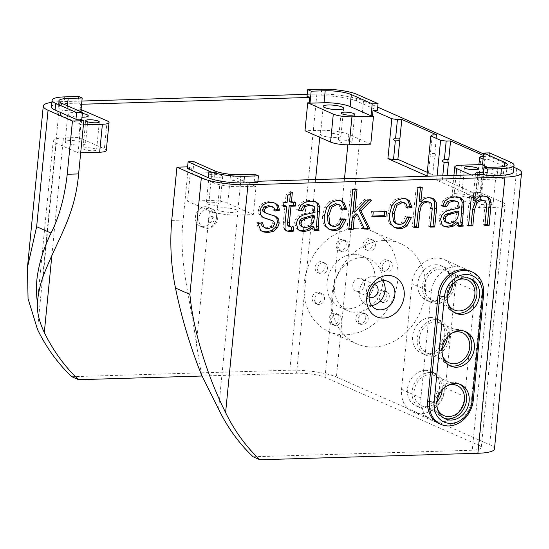 <?xml version="1.0" encoding="UTF-8"?>
<svg xmlns="http://www.w3.org/2000/svg" width="549" height="549" viewBox="0 0 549 549"><rect width="100%" height="100%" fill="white"/><g stroke="black" fill="none" stroke-linecap="round" stroke-linejoin="round"><path stroke-width="0.41" stroke-dasharray="2.75 2.06" d="M436.627 134.814L434.801 153.446A1.366 0.707 88.3 0 1 435.378 154.921A1.366 0.707 88.3 0 1 434.712 156.142A1.366 0.707 88.3 0 1 434.54 156.108L432.715 174.74L427.273 172.331M434.801 153.446L430.423 153.576L430.052 156.28L434.54 156.108M483.422 155.477L485.391 156.348L483.566 174.98A1.366 0.707 88.3 0 1 484.143 176.455A1.366 0.707 88.3 0 1 483.477 177.677A1.366 0.707 88.3 0 1 483.305 177.643L481.473 196.274L446.646 180.889L442.268 181.019L442.782 175.762M483.566 174.98L479.188 175.11L478.817 177.814L483.305 177.643M399.631 138.073A1.366 0.707 88.3 0 1 399.802 138.025A1.366 0.707 88.3 0 1 399.974 138.06M446.646 180.889L447.161 175.632M432.248 134.944L430.423 153.576M481.013 156.479L479.188 175.11M485.391 156.348L483.333 156.41M478.927 177.773L477.095 196.405L475.681 197.434L478.9 164.659M483.072 159.038L484.472 159.656L488.85 159.526L509.746 168.756A25.961 5.332 -174.4 0 1 513.39 171.954M257.9 181.266L255.168 181.348L257.783 182.501M187.429 168.502L191.807 168.371L187.593 166.855M307.241 94.332L316.883 94.044A34.162 7.02 -174.4 0 1 363.507 100.865L377.705 107.137M483.58 153.898L513.85 167.267M81.897 101.037L59.862 101.695L37.524 329.503M51.88 102.313A34.162 7.02 -174.4 0 1 59.862 101.695M51.434 106.849A25.961 5.332 -174.4 0 1 64.041 103.541L78.061 103.123L80.669 104.276L80.147 109.601L81.019 109.985M81.581 104.248L80.669 104.276M307.042 96.301L321.062 95.89A25.961 5.332 -174.4 0 1 356.5 101.071L377.396 110.301M475.681 197.434L436.675 180.202L437.093 175.934M370.767 144.154L348.835 134.464A20.841 4.282 5.6 0 0 320.41 130.312L304.99 130.772M484.156 174.527L483.635 179.852L482.235 179.894L479.49 207.845L496.07 207.35A20.883 4.289 5.6 0 0 505.073 204.729A20.883 4.289 5.6 0 0 502.781 202.457L478.961 445.349L325.015 377.355A20.841 4.282 5.6 0 0 296.597 373.203L202.101 376.017M502.781 202.457L480.203 192.486L482.942 164.535L483.95 164.981L484.472 159.656M442.268 181.019L436.675 180.202M430.162 156.239L428.337 174.87L426.923 175.9M432.715 174.74L428.337 174.87M481.473 196.274L477.095 196.405M212.95 216.45A10.246 8.51 -66.2 0 1 200.049 226.085A10.246 8.51 -66.2 0 1 196.405 213.273A10.246 8.51 -66.2 0 1 208.332 207.337A10.246 8.51 -66.2 0 1 212.95 216.45M470.308 271.131A25.618 21.274 -66.2 0 1 481.864 293.914L471.509 399.555A25.618 21.274 -66.2 0 1 439.248 423.643M425.276 370.369A18.79 15.598 113.8 0 0 408.037 385.707A18.79 15.598 113.8 0 0 415.888 405.855A18.79 15.598 113.8 0 0 437.752 394.971A18.79 15.598 113.8 0 0 431.068 371.481A18.79 15.598 113.8 0 0 425.276 370.369M429.977 372.448A18.79 15.598 -66.2 0 1 435.769 373.56A18.79 15.598 -66.2 0 1 442.453 397.051A18.79 15.598 -66.2 0 1 420.589 407.934A18.79 15.598 -66.2 0 1 412.738 387.779A18.79 15.598 -66.2 0 1 429.977 372.448M437.086 401.642A16.395 13.615 -66.2 0 1 421.557 405.745A16.395 13.615 -66.2 0 1 414.701 388.157A16.395 13.615 -66.2 0 1 429.743 374.775A16.395 13.615 -66.2 0 1 434.808 375.749A16.395 13.615 -66.2 0 1 442.233 389.989M430.45 317.548A18.79 15.598 113.8 0 0 413.219 332.886A18.79 15.598 113.8 0 0 421.069 353.034A18.79 15.598 113.8 0 0 442.926 342.151A18.79 15.598 113.8 0 0 436.249 318.66A18.79 15.598 113.8 0 0 430.45 317.548M435.151 319.628A18.79 15.598 -66.2 0 1 440.95 320.74A18.79 15.598 -66.2 0 1 447.634 344.23A18.79 15.598 -66.2 0 1 425.77 355.114A18.79 15.598 -66.2 0 1 417.919 334.959A18.79 15.598 -66.2 0 1 435.151 319.628M442.268 348.821A16.395 13.615 -66.2 0 1 426.738 352.925A16.395 13.615 -66.2 0 1 419.882 335.336A16.395 13.615 -66.2 0 1 434.925 321.954A16.395 13.615 -66.2 0 1 439.982 322.929A16.395 13.615 -66.2 0 1 447.408 337.168M435.631 264.728A18.79 15.598 113.8 0 0 418.393 280.065A18.79 15.598 113.8 0 0 426.244 300.214A18.79 15.598 113.8 0 0 448.108 289.33A18.79 15.598 113.8 0 0 441.43 265.84A18.79 15.598 113.8 0 0 435.631 264.728M440.332 266.807A18.79 15.598 -66.2 0 1 446.131 267.919A18.79 15.598 -66.2 0 1 452.808 291.409A18.79 15.598 -66.2 0 1 430.951 302.293A18.79 15.598 -66.2 0 1 423.101 282.138A18.79 15.598 -66.2 0 1 440.332 266.807M447.442 296A16.395 13.615 -66.2 0 1 431.912 300.104A16.395 13.615 -66.2 0 1 425.063 282.515A16.395 13.615 -66.2 0 1 440.106 269.134A16.395 13.615 -66.2 0 1 445.164 270.108A16.395 13.615 -66.2 0 1 452.589 284.348M437.402 408.58A16.395 13.615 -66.2 0 1 447.572 385.556M442.583 355.759A16.395 13.615 -66.2 0 1 452.753 332.735M447.764 302.938A16.395 13.615 -66.2 0 1 457.928 279.915M444.216 418.283A18.79 15.598 -66.2 0 1 442.878 417.782A18.79 15.598 -66.2 0 1 435.028 397.627A18.79 15.598 -66.2 0 1 452.266 382.289A18.79 15.598 -66.2 0 1 458.065 383.408A18.79 15.598 -66.2 0 1 459.335 384.053M449.398 365.462A18.79 15.598 -66.2 0 1 448.059 364.961A18.79 15.598 -66.2 0 1 440.209 344.806A18.79 15.598 -66.2 0 1 457.447 329.469A18.79 15.598 -66.2 0 1 463.239 330.587A18.79 15.598 -66.2 0 1 464.516 331.232M454.579 312.642A18.79 15.598 -66.2 0 1 453.241 312.141A18.79 15.598 -66.2 0 1 445.39 291.986A18.79 15.598 -66.2 0 1 462.622 276.648A18.79 15.598 -66.2 0 1 468.421 277.767A18.79 15.598 -66.2 0 1 469.697 278.412M431.26 292.219L420.905 397.86A25.618 21.274 113.8 0 0 432.461 420.644A25.618 21.274 113.8 0 0 464.715 396.556L475.077 290.915A25.618 21.274 113.8 0 0 463.521 268.132A25.618 21.274 113.8 0 0 431.26 292.219L411.928 283.682A25.618 21.274 -66.2 0 1 444.189 259.595A25.618 21.274 -66.2 0 1 455.745 282.378L445.383 388.019A25.618 21.274 -66.2 0 1 413.129 412.107A25.618 21.274 -66.2 0 1 401.573 389.323L411.928 283.682M291.382 227.06L289.646 226.291L291.546 226.044L291.594 227.046M288.204 225.982L289.646 226.291M295.698 202.272L293.955 201.504L293.873 202.327M289.625 201.634L293.955 201.504M292.363 192.301L290.62 191.532L290.414 193.605M287.793 195.369L286.05 194.6L290.62 191.532M287.093 202.533L285.35 201.764L286.05 194.6M283.936 202.622L282.193 201.854L285.35 201.764M283.558 206.438L281.822 205.669L282.193 201.854M283.641 205.614L281.822 205.669M285.082 222.983L283.346 222.215L284.972 205.573M285.041 228.755L283.305 227.986L283.346 222.215M286.64 230.923L284.904 230.155L283.305 227.986M286.413 230.745L284.904 230.155M293.29 226.812L291.546 226.044M339.22 224.685L337.477 223.917L340.167 218.406L344.333 218.907L344.182 219.449M334.815 226.586L333.071 225.811L337.477 223.917M330.477 225.33L333.071 225.811M340.757 205.765L337.546 203.988M342.439 210.089L340.696 209.32L339.014 204.997M342.267 209.004L340.696 209.32M337.457 200.378L335.714 199.61L340.689 200.714M331.225 202.32L329.482 201.545L335.714 199.61M326.559 207.714L324.816 206.939L329.482 201.545M324.39 215.949L322.654 215.181L324.816 206.939M326.47 226.984L324.727 226.209C322.805 223.031 322.112 219.353 322.654 215.181M329.174 229.4L324.727 226.209M346.076 219.675L344.333 218.907M341.91 219.175L340.167 218.406M484.952 201.106L482.358 199.891M486.503 203.425L484.76 202.656L483.216 200.337M484.842 225.481L483.099 224.713L484.822 207.117L484.76 202.656M484.925 224.658L483.099 224.713M487.491 196.851L486.387 196.432M483.367 196.034L481.624 195.266L485.755 196.082M473.08 200.275C475.365 197.07 478.213 195.396 481.624 195.266M475.221 196.933L473.478 196.158L473.403 196.981M471.351 197.043L469.608 196.274L473.478 196.158M468.51 225.968L466.774 225.2L469.608 196.274M468.592 225.145L466.774 225.2M404.489 222.743L402.746 221.974L405.436 216.464L409.602 216.965L409.444 217.507M400.084 224.637L398.341 223.868L402.746 221.974M395.747 223.388L398.341 223.868M406.02 203.823L402.815 202.046M407.708 208.146L405.965 207.378L404.284 203.055M407.536 207.062L405.965 207.378M402.726 198.436L400.983 197.667L405.958 198.772M396.495 200.371L394.752 199.603L400.983 197.667M391.828 205.765L390.085 204.997L394.752 199.603M389.66 214.007L387.917 213.238L390.085 204.997M391.739 225.035L389.996 224.267C388.074 221.089 387.381 217.411 387.917 213.238M394.443 227.458L389.996 224.267M411.345 217.733L409.602 216.965M407.173 217.232L405.436 216.464M457.564 218.502L455.821 217.733L457.173 211.015M454.387 221.974L452.644 221.206L455.821 217.733M449.844 223.347L448.101 222.578L452.644 221.206M445.761 222.249L448.101 222.578M458.49 225.447L456.967 225.495L456.459 221.947M458.71 226.263L456.967 225.495M460.117 197.599L459.568 197.434M454.915 196.885L453.172 196.117L458.374 196.83M449.055 198.079L447.311 197.304L453.172 196.117M444.964 201.106L443.228 200.337L447.311 197.304M442.59 206.129L440.847 205.36L443.228 200.337M442.755 205.607L440.847 205.36M458.635 202.478L455.183 200.611M459.438 206.657L457.701 205.889L456.892 201.703M459.293 207.941L457.55 207.172L457.701 205.889M447.552 210.706L445.815 209.938L457.55 207.172M444.299 212.408L442.556 211.639L445.815 209.938M441.801 215.29L440.058 214.522L442.556 211.639M440.572 219.195L438.829 218.427L440.058 214.522M442.233 225.083L440.49 224.315L438.829 218.427M443.722 226.188L440.49 224.315M431.349 203.466L428.028 201.483M432.228 208.771L430.485 208.002L429.606 202.698M430.43 227.101L428.687 226.332L430.485 208.002M430.505 226.277L428.687 226.332M428.858 197.661L427.115 196.892L431.891 198.011M419.12 201.092C421.406 198.45 424.068 197.043 427.115 196.892M422.27 187.538L420.527 186.77L420.445 187.593M417.967 187.662L416.224 186.893L420.527 186.77M414.049 227.588L412.306 226.819L416.224 186.893M414.131 226.764L412.306 226.819M386.469 211.55L384.725 210.782L384.65 211.605M373.251 211.941L371.508 211.173L384.725 210.782M372.764 216.869L371.021 216.1L371.508 211.173M372.846 216.045L371.021 216.1M364.536 229.063L362.793 228.295L355.855 213.76M364.152 228.254L362.793 228.295M371.7 200.014L369.957 199.246L369.134 200.09M366.128 200.179L364.385 199.411L369.957 199.246M353.048 211.475L364.385 199.411M357.022 189.48L355.285 188.712L355.203 189.535M352.719 189.604L350.976 188.835L355.285 188.712M348.807 229.537L347.064 228.761L350.976 188.835M348.889 228.713L347.064 228.761M313.349 222.798L311.612 222.029L312.957 215.304M310.171 226.27L308.435 225.502L311.612 222.029M305.628 227.643L303.885 226.874L308.435 225.502M301.545 226.545L303.885 226.874M314.275 229.743L312.758 229.784L312.244 226.243M314.495 230.553L312.758 229.784M315.901 201.888L315.359 201.723M310.707 201.174L308.963 200.406L314.158 201.119M304.839 202.368L303.103 201.6L308.963 200.406M300.756 205.395L299.013 204.626L303.103 201.6M298.382 210.425L296.638 209.656L299.013 204.626M298.546 209.896L296.638 209.656M314.419 206.767L310.974 204.901M315.229 210.953L313.486 210.185L312.683 205.999M315.078 212.237L313.335 211.468L313.486 210.185M303.343 215.002L301.6 214.234L313.335 211.468M300.09 216.697L298.347 215.929L301.6 214.234M297.585 219.586L295.849 218.818L298.347 215.929M296.357 223.491L294.614 222.722L295.849 218.818M298.025 229.379L296.282 228.604L294.614 222.722M299.507 230.484L296.282 228.604M260.741 230.47L258.998 229.702L256.369 222.86L260.7 221.968L260.802 223.072M262.264 231.445L258.998 229.702M275.982 216.478L274.63 215.935M264.419 212.49L274.246 215.709M273.903 207.543L270.863 205.985M275.227 210.981L273.484 210.205L272.167 206.774M275.104 209.91L273.484 210.205M275.378 203.205L274.713 202.986M270.225 202.382L268.488 201.613L273.635 202.437M266.45 203.075L264.714 202.307L268.488 201.613M263.575 204.592L261.832 203.823L264.714 202.307M261.194 207.392L259.451 206.623L261.832 203.823M260.061 210.994L258.318 210.226L259.451 206.623M260.624 214.844L258.888 214.076L258.318 210.226M263.129 217.514L261.386 216.745L258.888 214.076M262.998 217.431L261.386 216.745M273.697 221.206L270.767 219.861M274.706 223.786L272.97 223.011L271.954 220.437M272.956 227.053L271.213 226.284L272.97 223.011M268.427 228.562L266.684 227.794L271.213 226.284M263.856 227.382L266.684 227.794M262.443 222.736L260.7 221.968M258.105 223.628L256.369 222.86M371.625 305.519A15.029 12.483 -66.2 0 1 366.162 304.688A15.029 12.483 -66.2 0 1 359.883 288.561A15.029 12.483 -66.2 0 1 373.677 276.298A15.029 12.483 -66.2 0 1 378.309 277.183A15.029 12.483 -66.2 0 1 382.605 280.663M374.569 284.519A6.835 5.675 113.8 0 0 372.888 284.279A6.835 5.675 113.8 0 0 366.698 289.591A6.835 5.675 113.8 0 0 369.065 296.982M359.307 278.281A6.835 5.675 113.8 0 0 353.041 283.86A6.835 5.675 113.8 0 0 355.896 291.183A6.835 5.675 113.8 0 0 363.843 287.23A6.835 5.675 113.8 0 0 361.414 278.686A6.835 5.675 113.8 0 0 359.307 278.281M320.108 293.214A5.806 4.824 113.8 0 0 314.776 297.956A5.806 4.824 113.8 0 0 317.205 304.187A5.806 4.824 113.8 0 0 323.965 300.818A5.806 4.824 113.8 0 0 321.899 293.557A5.806 4.824 113.8 0 0 320.108 293.214M317.665 292.137A5.806 4.824 113.8 0 0 312.34 296.879A5.806 4.824 113.8 0 0 314.769 303.11A5.806 4.824 113.8 0 0 321.522 299.74A5.806 4.824 113.8 0 0 319.456 292.48A5.806 4.824 113.8 0 0 317.665 292.137M387.862 260.727A5.806 4.824 113.8 0 0 382.536 265.469A5.806 4.824 113.8 0 0 384.966 271.7A5.806 4.824 113.8 0 0 391.718 268.331A5.806 4.824 113.8 0 0 389.653 261.07A5.806 4.824 113.8 0 0 387.862 260.727M385.425 259.65A5.806 4.824 113.8 0 0 380.1 264.392A5.806 4.824 113.8 0 0 382.523 270.623A5.806 4.824 113.8 0 0 389.282 267.253A5.806 4.824 113.8 0 0 387.217 259.993A5.806 4.824 113.8 0 0 385.425 259.65M371.014 239.687A5.806 4.824 113.8 0 0 365.689 244.422A5.806 4.824 113.8 0 0 368.111 250.653A5.806 4.824 113.8 0 0 374.871 247.29A5.806 4.824 113.8 0 0 372.805 240.03A5.806 4.824 113.8 0 0 371.014 239.687M368.578 238.609A5.806 4.824 113.8 0 0 363.246 243.344A5.806 4.824 113.8 0 0 365.675 249.575A5.806 4.824 113.8 0 0 372.435 246.213A5.806 4.824 113.8 0 0 370.369 238.952A5.806 4.824 113.8 0 0 368.578 238.609M336.956 314.261A5.806 4.824 113.8 0 0 331.63 318.996A5.806 4.824 113.8 0 0 334.053 325.228A5.806 4.824 113.8 0 0 340.812 321.865A5.806 4.824 113.8 0 0 338.747 314.604A5.806 4.824 113.8 0 0 336.956 314.261M334.519 313.184A5.806 4.824 113.8 0 0 329.187 317.919A5.806 4.824 113.8 0 0 331.617 324.15A5.806 4.824 113.8 0 0 338.376 320.788A5.806 4.824 113.8 0 0 336.311 313.527A5.806 4.824 113.8 0 0 334.519 313.184M323.1 262.655A5.806 4.824 113.8 0 0 317.775 267.397A5.806 4.824 113.8 0 0 320.197 273.628A5.806 4.824 113.8 0 0 326.957 270.259A5.806 4.824 113.8 0 0 324.891 262.998A5.806 4.824 113.8 0 0 323.1 262.655M320.664 261.578A5.806 4.824 113.8 0 0 315.339 266.32A5.806 4.824 113.8 0 0 317.761 272.551A5.806 4.824 113.8 0 0 324.521 269.182A5.806 4.824 113.8 0 0 322.455 261.921A5.806 4.824 113.8 0 0 320.664 261.578M384.87 291.286A5.806 4.824 113.8 0 0 379.537 296.028A5.806 4.824 113.8 0 0 381.967 302.259A5.806 4.824 113.8 0 0 388.726 298.889A5.806 4.824 113.8 0 0 386.661 291.629A5.806 4.824 113.8 0 0 384.87 291.286M382.427 290.208A5.806 4.824 113.8 0 0 377.101 294.95A5.806 4.824 113.8 0 0 379.531 301.181A5.806 4.824 113.8 0 0 386.283 297.812A5.806 4.824 113.8 0 0 384.218 290.551A5.806 4.824 113.8 0 0 382.427 290.208M344.189 240.483A5.806 4.824 113.8 0 0 338.863 245.225A5.806 4.824 113.8 0 0 341.286 251.449A5.806 4.824 113.8 0 0 348.045 248.086A5.806 4.824 113.8 0 0 345.98 240.826A5.806 4.824 113.8 0 0 344.189 240.483M341.752 239.405A5.806 4.824 113.8 0 0 336.42 244.147A5.806 4.824 113.8 0 0 338.85 250.378A5.806 4.824 113.8 0 0 345.609 247.009A5.806 4.824 113.8 0 0 343.544 239.748A5.806 4.824 113.8 0 0 341.752 239.405M363.781 313.458A5.806 4.824 113.8 0 0 358.456 318.2A5.806 4.824 113.8 0 0 360.878 324.432A5.806 4.824 113.8 0 0 367.638 321.062A5.806 4.824 113.8 0 0 365.572 313.802A5.806 4.824 113.8 0 0 363.781 313.458M361.345 312.381A5.806 4.824 113.8 0 0 356.013 317.123A5.806 4.824 113.8 0 0 358.442 323.354A5.806 4.824 113.8 0 0 365.202 319.992A5.806 4.824 113.8 0 0 363.136 312.731A5.806 4.824 113.8 0 0 361.345 312.381M361.331 257.653A28.013 23.257 113.8 0 0 335.631 280.518A28.013 23.257 113.8 0 0 347.339 310.562A28.013 23.257 113.8 0 0 379.929 294.333A28.013 23.257 113.8 0 0 369.971 259.313A28.013 23.257 113.8 0 0 361.331 257.653M353.666 254.269A28.013 23.257 113.8 0 0 327.973 277.128A28.013 23.257 113.8 0 0 339.673 307.172A28.013 23.257 113.8 0 0 372.27 290.949A28.013 23.257 113.8 0 0 362.313 255.93A28.013 23.257 113.8 0 0 353.666 254.269M356.212 228.315A54.66 45.382 -66.2 0 1 373.073 231.554A54.66 45.382 -66.2 0 1 392.508 299.884A54.66 45.382 -66.2 0 1 328.906 331.548A54.66 45.382 -66.2 0 1 306.067 272.928A54.66 45.382 -66.2 0 1 356.212 228.315M383.909 240.551A54.66 45.382 113.8 0 0 333.765 285.157A54.66 45.382 113.8 0 0 356.61 343.784A54.66 45.382 113.8 0 0 420.205 312.12A54.66 45.382 113.8 0 0 400.77 243.783A54.66 45.382 113.8 0 0 383.909 240.551M201.613 375.125L196.384 344.093C190.132 296.728 178.446 261.509 183.105 220.074L188.328 166.834M81.547 109.56L78.809 137.504L63.389 137.964A20.841 4.282 5.6 0 0 53.267 140.626A20.841 4.282 5.6 0 0 56.19 143.186L78.102 152.862L80.84 124.918L79.831 124.472L80.353 119.147M71.795 376.696L289.81 370.204A34.162 7.02 -174.4 0 1 336.427 377.026L489.681 444.717A34.162 7.02 -174.4 0 1 494.471 448.917M253.082 456.768L472.257 450.242A20.883 4.289 5.6 0 0 481.26 447.62A20.883 4.289 5.6 0 0 478.961 445.349M191.807 168.371L191.285 173.697L190.277 173.251L187.532 201.202L209.444 210.878A20.841 4.282 5.6 0 0 237.607 215.043L218.584 409.094M81.753 119.764L81.293 124.424L79.831 124.472M78.713 96.466L78.061 103.123M77.148 110.102L66.999 110.404A19.133 3.932 5.6 0 0 57.714 112.84A19.133 3.932 5.6 0 0 60.397 115.194L81.293 124.424M80.147 109.601L81.06 109.574M80.84 124.918L83.427 124.836M82.377 113.389A10.246 2.107 5.6 0 0 72.832 112.593A10.246 2.107 5.6 0 0 67.856 113.897A10.246 2.107 5.6 0 0 82 117.218M254.949 174.308L253.775 186.283L254.647 186.674L255.168 181.348M193.927 161.674L192.747 173.656L213.65 182.886A19.133 3.932 5.6 0 0 239.755 186.701L253.775 186.283M191.285 173.697L192.747 173.656M237.607 215.043L253.309 214.577L256.047 186.626L254.647 186.674M256.047 186.626L230.484 175.337L227.746 203.288L253.309 214.577M190.277 173.251L211.832 172.606A13.663 2.807 -174.4 0 1 230.484 175.337M225.111 179.846A10.246 2.107 5.6 0 0 220.135 181.156A10.246 2.107 5.6 0 0 230.127 184.251A10.246 2.107 5.6 0 0 240.531 183.153A10.246 2.107 5.6 0 0 235.459 180.806A10.246 2.107 5.6 0 0 225.111 179.846M212.394 174.232A6.835 1.407 5.6 0 0 209.08 175.104A6.835 1.407 5.6 0 0 215.743 177.169A6.835 1.407 5.6 0 0 222.681 176.442A6.835 1.407 5.6 0 0 219.298 174.877A6.835 1.407 5.6 0 0 212.394 174.232M489.502 152.876L488.85 159.526M482.489 165.029L483.95 164.981M483.244 174.555L482.763 179.468L496.783 179.049A19.133 3.932 5.6 0 0 506.068 176.613A19.133 3.932 5.6 0 0 503.385 174.259L487.807 167.376M483.635 179.852L482.763 179.468M496.07 207.35L472.257 450.242M482.942 164.535L482.537 164.549M482.235 179.894L470.973 174.925M476.82 174.747A10.246 2.107 5.6 0 0 488.198 176.84A10.246 2.107 5.6 0 0 495.925 175.55A10.246 2.107 5.6 0 0 483.47 172.276M86.289 147.695A6.835 1.407 5.6 0 0 82.974 148.566A6.835 1.407 5.6 0 0 89.638 150.632A6.835 1.407 5.6 0 0 96.569 149.898A6.835 1.407 5.6 0 0 93.193 148.333A6.835 1.407 5.6 0 0 86.289 147.695M70.094 140.544A10.246 2.107 5.6 0 0 65.118 141.848A10.246 2.107 5.6 0 0 75.11 144.943A10.246 2.107 5.6 0 0 85.514 143.852A10.246 2.107 5.6 0 0 80.442 141.505A10.246 2.107 5.6 0 0 70.094 140.544M80.689 152.787L78.102 152.862M78.809 137.504L104.379 148.8A13.663 2.807 -174.4 0 1 106.293 150.481M341.677 140.091A6.835 1.407 5.6 0 0 338.362 140.963A6.835 1.407 5.6 0 0 345.026 143.028A6.835 1.407 5.6 0 0 351.964 142.294A6.835 1.407 5.6 0 0 348.581 140.729A6.835 1.407 5.6 0 0 341.677 140.091M325.482 132.94A10.246 2.107 5.6 0 0 320.506 134.244A10.246 2.107 5.6 0 0 330.505 137.339A10.246 2.107 5.6 0 0 340.908 136.248A10.246 2.107 5.6 0 0 335.837 133.901A10.246 2.107 5.6 0 0 325.482 132.94M477.76 200.193A10.246 2.107 5.6 0 0 472.785 201.504A10.246 2.107 5.6 0 0 482.777 204.599A10.246 2.107 5.6 0 0 493.18 203.501A10.246 2.107 5.6 0 0 488.109 201.154A10.246 2.107 5.6 0 0 477.76 200.193M465.044 194.579A6.835 1.407 5.6 0 0 461.73 195.451A6.835 1.407 5.6 0 0 468.393 197.516A6.835 1.407 5.6 0 0 475.331 196.782A6.835 1.407 5.6 0 0 471.948 195.218A6.835 1.407 5.6 0 0 465.044 194.579M479.49 207.845L453.927 196.549A13.663 2.807 -174.4 0 1 452.012 194.868A13.663 2.807 -174.4 0 1 458.641 193.124L480.203 192.486M222.366 207.797A10.246 2.107 5.6 0 0 217.397 209.107A10.246 2.107 5.6 0 0 227.389 212.202A10.246 2.107 5.6 0 0 237.792 211.104A10.246 2.107 5.6 0 0 232.721 208.757A10.246 2.107 5.6 0 0 222.366 207.797M209.656 202.183A6.835 1.407 5.6 0 0 206.342 203.055A6.835 1.407 5.6 0 0 213.005 205.12A6.835 1.407 5.6 0 0 219.936 204.386A6.835 1.407 5.6 0 0 216.56 202.821A6.835 1.407 5.6 0 0 209.656 202.183M187.532 201.202L209.094 200.557A13.663 2.807 -174.4 0 1 227.746 203.288M348.835 134.464L347.819 144.812M344.498 178.686L325.015 377.355M214.076 219.703A3.418 2.834 -66.2 0 1 209.409 222.716A3.418 2.834 -66.2 0 1 209.979 216.951A3.418 2.834 -66.2 0 1 214.076 219.703M216.436 217.987A10.246 8.51 113.8 0 0 211.811 208.874A10.246 8.51 113.8 0 0 199.884 214.824A10.246 8.51 113.8 0 0 203.528 227.629A10.246 8.51 113.8 0 0 203.562 227.643A10.246 8.51 113.8 0 0 216.436 217.987M483.607 294.683L481.864 293.914M471.509 399.555L473.252 400.324M401.573 389.323L420.905 397.86M475.077 290.915L455.745 282.378M445.383 388.019L464.715 396.556M486.565 207.893L484.822 207.117M458.738 213.582L456.994 212.813M451.45 209.855L449.706 209.087M314.529 217.871L312.786 217.102M307.241 214.151L305.498 213.383M269.834 214.398L268.097 213.63M171.72 220.41L183.105 220.074M56.19 143.186L43.131 276.401M63.389 137.964L51.874 255.402M209.444 210.878L196.384 344.093M64.693 96.885L64.041 103.541M61.57 103.219L60.397 115.194M67.452 105.813L66.999 110.404M320.41 130.312L319.731 137.284M315.586 179.55L296.597 373.203M357.152 94.414L356.5 101.071M321.714 89.233L321.062 95.89M240.929 174.726L239.755 186.701M214.824 170.904L213.65 182.886M509.746 168.756L510.398 162.106M504.154 166.422L503.385 174.259M497.957 167.074L496.783 179.049M107.117 120.849L104.379 148.8M461.386 165.18L458.641 193.124M455.999 175.364L453.927 196.549M211.832 172.606L209.094 200.557M516.76 168.55L489.681 444.717M363.507 100.865L336.427 377.026M316.883 94.044L289.81 370.204M448.56 159.56L443.908 159.704M434.712 156.142L430.052 156.28M483.477 177.677L478.817 177.814M399.802 138.025L395.143 138.163M208.332 207.337L211.811 208.874C215.187 209.993 217.047 213.314 217.377 218.831C217.466 221.247 215.078 227.711 207.186 228.411L203.562 227.643M200.049 226.085L203.528 227.629M435.769 373.56L431.068 371.481M420.589 407.934L415.888 405.855M440.95 320.74L436.249 318.66M425.77 355.114L421.069 353.034M446.131 267.919L441.43 265.84M430.951 302.293L426.244 300.214M457.097 385.59L434.808 375.749M443.846 415.593L421.557 405.745M462.279 332.769L439.982 322.929M449.027 362.772L426.738 352.925M467.453 279.949L445.164 270.108M454.208 309.952L431.912 300.104M460.673 384.561L458.065 383.408M445.493 418.935L442.878 417.782M465.854 331.74L463.239 330.587M450.674 366.114L448.059 364.961M471.035 278.919L468.421 277.767M455.848 313.294L453.241 312.141M444.189 259.595L463.521 268.132M413.129 412.107L432.461 420.644M285.425 230.395L287.168 231.163M339.797 200.248L341.54 201.016M328.261 229.077L330.004 229.846M405.066 198.306L406.809 199.074M393.53 227.135L395.273 227.904M442.851 225.893L444.594 226.662M430.958 197.571L432.701 198.34M298.635 230.189L300.378 230.957M261.427 231.136L263.17 231.904M27.498 266.972L27.45 267.445M388.068 281.493L378.309 277.183M375.928 308.998L366.162 304.688M375.001 284.684L361.414 278.686M369.477 297.187L355.896 291.183M314.769 303.11L317.205 304.187M319.456 292.48L321.899 293.557M382.523 270.623L384.966 271.7M387.217 259.993L389.653 261.07M365.675 249.575L368.111 250.653M370.369 238.952L372.805 240.03M331.617 324.15L334.053 325.228M336.311 313.527L338.747 314.604M317.761 272.551L320.197 273.628M322.455 261.921L324.891 262.998M379.531 301.181L381.967 302.259M384.218 290.551L386.661 291.629M338.85 250.378L341.286 251.449M343.544 239.748L345.98 240.826M358.442 323.354L360.878 324.432M363.136 312.731L365.572 313.802M339.673 307.172L347.339 310.562M362.313 255.93L369.971 259.313M400.77 243.783L373.073 231.554M356.61 343.784L328.906 331.548M53.267 140.626L37.359 302.911M58.887 100.865L57.714 112.84M507.242 164.631L506.068 176.613M85.713 120.615L82.974 148.566M99.314 121.953L96.569 149.898M67.856 113.897L65.118 141.848M88.259 115.901L85.514 143.852M341.101 113.012L338.362 140.963M354.702 114.35L351.964 142.294M323.251 106.293L320.506 134.244M343.647 108.297L340.908 136.248M475.523 173.553L472.785 201.504M495.925 175.55L493.18 203.501M464.468 167.5L461.73 195.451M478.069 168.838L475.331 196.782M453.913 175.433L452.012 194.868M505.073 204.729L481.26 447.62M220.135 181.156L217.397 209.107M240.531 183.153L237.792 211.104M209.08 175.104L206.342 203.055M222.681 176.442L219.936 204.386"/><path stroke-width="0.82" d="M447.161 175.632L448.471 162.257A1.366 0.707 88.3 0 1 447.895 160.946A1.366 0.707 88.3 0 1 448.396 159.608M448.471 162.257L444.093 162.387C441.911 161.372 441.849 160.473 443.908 159.704L448.732 159.594L450.557 140.963L483.422 155.477M427.273 172.331L397.881 159.354L399.713 140.722A1.366 0.707 88.3 0 1 399.137 139.412A1.366 0.707 88.3 0 1 399.631 138.073M399.713 140.722L395.335 140.853C393.153 139.83 393.084 138.938 395.143 138.163L399.974 138.06L401.799 119.428L436.627 134.814L432.248 134.944L430.835 135.967L440.586 140.276L437.093 175.934M442.782 175.762L444.093 162.387M483.333 156.41L481.013 156.479L479.6 157.508L483.072 159.038M397.881 159.354L393.509 159.484L395.335 140.853M478.9 164.659L479.6 157.508M514.042 165.297A25.961 5.332 5.6 0 0 510.398 162.106L489.502 152.876L483.662 153.047L504.558 162.278A19.133 3.932 -174.4 0 1 507.242 164.631A19.133 3.932 -174.4 0 1 497.957 167.074L483.937 167.493L487.423 169.03L501.443 168.612A25.961 5.332 5.6 0 0 514.042 165.297L513.39 171.954A25.961 5.332 -174.4 0 1 500.784 175.268L486.764 175.68L484.156 174.527L257.9 181.266M258.435 175.845L257.783 182.501L243.763 182.92A25.961 5.332 -174.4 0 1 208.325 177.732L187.429 168.502L188.081 161.845L208.984 171.075A25.961 5.332 5.6 0 0 244.415 176.263L258.435 175.845L254.949 174.308L240.929 174.726A19.133 3.932 -174.4 0 1 214.824 170.904L193.927 161.674L188.081 161.845M187.593 166.855L176.936 167.171L171.72 220.41C169.785 243.742 171.041 266.286 175.495 288.033C181.486 317.5 190.187 346.529 201.613 375.125L218.584 409.094A208.387 173.024 -66.2 0 0 253.082 456.768L259.876 459.767A208.387 173.024 113.8 0 1 225.605 412.574C209.347 380.34 193.584 334.465 189.899 294.394L175.495 288.033M513.85 167.267L516.76 168.55A34.162 7.02 -174.4 0 1 521.55 172.757A34.162 7.02 -174.4 0 1 504.963 177.114L247.942 184.766A34.162 7.02 -174.4 0 1 201.318 177.945L176.936 167.171M377.705 107.137L483.58 153.898M307.241 94.332L81.897 101.037M75.975 119.277L76.627 112.62L82.467 112.449L61.57 103.219A19.133 3.932 -174.4 0 1 58.887 100.865A19.133 3.932 -174.4 0 1 68.172 98.422L82.192 98.003L78.713 96.466L64.693 96.885A25.961 5.332 5.6 0 0 52.086 100.199A25.961 5.332 5.6 0 0 55.73 103.39L55.078 110.047L75.975 119.277L80.353 119.147L83.832 120.684L72.447 121.02L48.065 110.253A34.162 7.02 -174.4 0 1 43.275 106.053A34.162 7.02 -174.4 0 1 51.88 102.313M55.078 110.047A25.961 5.332 -174.4 0 1 51.434 106.849L52.086 100.199M372.208 103.823L371.035 115.798L350.132 106.568A19.133 3.932 5.6 0 0 324.027 102.752L310.007 103.164L311.18 91.189L325.2 90.77A19.133 3.932 -174.4 0 1 351.312 94.593L372.208 103.823L378.048 103.644L377.396 110.301L373.018 110.431L372.496 115.757L373.505 116.203L370.767 144.154L349.205 144.792A13.663 2.807 -174.4 0 1 330.56 142.067L304.99 130.772L307.728 102.821L309.135 102.78L309.657 97.454L81.581 104.248M309.657 97.454L307.042 96.301L307.701 89.652L311.18 91.189M373.018 110.431L391.828 118.742L387.91 158.668L426.923 175.9L430.835 135.967M395.596 138.19L397.421 119.558L391.828 118.742M397.421 119.558L401.799 119.428M444.354 159.725L446.186 141.093L440.586 140.276M446.186 141.093L450.557 140.963M393.509 159.484L387.91 158.668M482.427 295.54L472.071 401.182A22.207 18.44 -66.2 0 1 450.962 423.375A22.207 18.44 -66.2 0 1 434.101 402.314L444.457 296.673A22.207 18.44 -66.2 0 1 465.566 274.479A22.207 18.44 -66.2 0 1 482.427 295.54L483.607 294.683A25.618 21.274 113.8 0 0 472.051 271.899A25.618 21.274 113.8 0 0 439.797 295.986L429.435 401.628A25.618 21.274 113.8 0 0 440.991 424.411A25.618 21.274 113.8 0 0 473.252 400.324L483.607 294.683M440.991 424.411L439.248 423.643A25.618 21.274 -66.2 0 1 427.698 400.859L438.054 295.218A25.618 21.274 -66.2 0 1 470.308 271.131L472.051 271.899M465.236 277.808A18.79 15.598 -66.2 0 1 471.035 278.919A18.79 15.598 -66.2 0 1 477.712 302.41A18.79 15.598 -66.2 0 1 455.848 313.294A18.79 15.598 -66.2 0 1 447.998 293.139A18.79 15.598 -66.2 0 1 465.236 277.808M460.055 330.628A18.79 15.598 -66.2 0 1 465.854 331.74A18.79 15.598 -66.2 0 1 472.531 355.23A18.79 15.598 -66.2 0 1 450.674 366.114A18.79 15.598 -66.2 0 1 442.823 345.959A18.79 15.598 -66.2 0 1 460.055 330.628M454.881 383.449A18.79 15.598 -66.2 0 1 460.673 384.561A18.79 15.598 -66.2 0 1 467.357 408.051A18.79 15.598 -66.2 0 1 445.493 418.935A18.79 15.598 -66.2 0 1 437.642 398.78A18.79 15.598 -66.2 0 1 454.881 383.449M442.233 389.989A16.395 13.615 -66.2 0 1 437.086 401.642M447.408 337.168A16.395 13.615 -66.2 0 1 442.268 348.821M452.589 284.348A16.395 13.615 -66.2 0 1 447.442 296M447.572 385.556A16.395 13.615 -66.2 0 1 452.04 384.623A16.395 13.615 -66.2 0 1 457.097 385.59A16.395 13.615 -66.2 0 1 462.924 406.095A16.395 13.615 -66.2 0 1 443.846 415.593A16.395 13.615 -66.2 0 1 437.402 408.58M452.753 332.735A16.395 13.615 -66.2 0 1 457.214 331.802A16.395 13.615 -66.2 0 1 462.279 332.769A16.395 13.615 -66.2 0 1 468.105 353.275A16.395 13.615 -66.2 0 1 449.027 362.772A16.395 13.615 -66.2 0 1 442.583 355.759M457.928 279.915A16.395 13.615 -66.2 0 1 462.395 278.981A16.395 13.615 -66.2 0 1 467.453 279.949A16.395 13.615 -66.2 0 1 473.286 300.454A16.395 13.615 -66.2 0 1 454.208 309.952A16.395 13.615 -66.2 0 1 447.764 302.938M459.335 384.053A18.79 15.598 -66.2 0 1 464.742 406.898A18.79 15.598 -66.2 0 1 444.216 418.283M464.516 331.232A18.79 15.598 -66.2 0 1 469.923 354.078A18.79 15.598 -66.2 0 1 449.398 365.462M469.697 278.412A18.79 15.598 -66.2 0 1 475.098 301.257A18.79 15.598 -66.2 0 1 454.579 312.642M288.479 226.113L291.382 227.06L293.29 226.812L293.489 231.129L290.195 231.657L286.64 230.923L285.041 228.755L285.082 222.983L286.715 206.342L283.558 206.438L283.936 202.622L287.093 202.533L287.793 195.369L292.363 192.301L291.368 202.403L295.698 202.272L295.321 206.088L290.997 206.218L289.337 223.127L289.302 225.817L289.947 226.751L288.685 226.195M289.302 225.817L287.559 225.049L288.204 225.982M289.337 223.127L287.594 222.359L287.559 225.049M290.997 206.218L289.254 205.45L287.594 222.359M295.321 206.088L293.585 205.319L289.254 205.45M293.873 202.327L293.585 205.319M291.368 202.403L289.625 201.634L290.414 193.605M286.715 206.342L284.972 205.573L283.641 205.614M290.195 231.657L286.413 230.745M287.168 231.163L286.64 230.923M293.489 231.129L291.745 230.36L288.451 230.889M291.594 227.046L291.745 230.36M341.759 227.588C339.536 229.53 337.107 230.539 334.471 230.614L330.004 229.846L326.47 226.984C324.548 223.8 323.855 220.128 324.39 215.949L326.559 207.714L331.225 202.32L337.457 200.378L341.54 201.016L343.99 202.56L346.694 209.231L342.439 210.089L340.757 205.765L339.289 204.756L337.23 204.406L331.685 207.22L328.83 215.682L329.956 224.095L332.22 226.099L334.815 226.586L339.22 224.685L341.91 219.175L346.076 219.675L341.759 227.588L340.023 226.812C337.793 228.761 335.364 229.77 332.728 229.846L329.174 229.4M329.956 224.095L328.22 223.326L330.477 225.33L332.22 226.099M328.83 215.682L327.087 214.913L328.22 223.326M331.685 207.22L329.942 206.451L327.087 214.913M337.23 204.406L335.487 203.638L329.942 206.451M339.289 204.756L335.487 203.638M346.694 209.231L344.957 208.462L342.267 209.004M343.99 202.56L342.247 201.792L344.957 208.462M340.689 200.714L342.247 201.792M334.471 230.614L332.728 229.846M344.333 218.907L340.023 226.812M472.819 225.845L468.51 225.968L471.351 197.043L475.221 196.933L474.816 201.044C477.108 197.839 479.956 196.165 483.367 196.034L487.491 196.851L490.133 199.232L491.115 202.814L489.145 225.358L484.842 225.481L486.565 207.893L486.503 203.425L484.952 201.106L482.043 200.31L477.102 202.444L474.363 210.047L472.819 225.845L471.076 225.069L468.592 225.145M477.102 202.444L475.359 201.675L472.62 209.279L471.076 225.069M482.043 200.31L480.3 199.541L475.359 201.675M484.101 200.659L480.3 199.541M489.145 225.358L487.402 224.589L484.925 224.658M491.115 202.814L489.379 202.039L487.402 224.589M490.133 199.232L488.39 198.457L489.379 202.039M486.387 196.432L488.39 198.457M474.816 201.044L473.08 200.275L473.403 196.981M407.029 225.639C404.805 227.588 402.369 228.597 399.734 228.672L395.273 227.904L391.739 225.035C389.811 221.858 389.124 218.179 389.66 214.007L391.828 205.765L396.495 200.371L402.726 198.436L406.809 199.074L409.259 200.618L411.963 207.289L407.708 208.146L406.02 203.823L404.558 202.814L402.499 202.464L396.954 205.278L394.1 213.739L395.225 222.153L397.49 224.157L400.084 224.637L404.489 222.743L407.173 217.232L411.345 217.733L407.029 225.639L405.292 224.87C403.062 226.819 400.633 227.828 397.998 227.897L394.443 227.458M395.225 222.153L393.489 221.384L395.747 223.388L397.49 224.157M394.1 213.739L392.357 212.971L393.489 221.384M396.954 205.278L395.211 204.509L392.357 212.971M402.499 202.464L400.756 201.696L395.211 204.509M404.558 202.814L400.756 201.696M411.963 207.289L410.227 206.52L407.536 207.062M409.259 200.618L407.516 199.85L410.227 206.52M405.958 198.772L407.516 199.85M399.734 228.672L397.998 227.897M409.602 216.965L405.292 224.87M457.564 218.502L458.916 211.784L457.173 211.015L446.111 214.165L444.258 215.812L443.434 218.159L444.416 221.384L447.497 223.018L449.844 223.347L454.387 221.974L457.564 218.502M458.916 211.784L447.854 214.934L446.001 216.581L445.177 218.927L446.159 222.153L444.416 221.384M446.159 222.153L447.497 223.018M445.177 218.927L443.434 218.159M446.001 216.581L444.258 215.812M447.854 214.934L446.111 214.165M458.202 222.722L453.275 226.126L448.437 227.217L444.594 226.662L442.233 225.083L440.572 219.195L441.801 215.29L444.299 212.408L447.552 210.706L459.293 207.941L458.635 202.478L456.926 201.38L453.899 200.961L449.295 202.307L446.735 206.657L442.59 206.129L444.964 201.106L449.055 198.079L454.915 196.885L460.117 197.599L462.889 199.699L463.898 203L462.457 222.688L463.205 226.126L458.71 226.263L458.202 222.722L456.459 221.947L451.532 225.358L446.694 226.449L443.722 226.188M463.205 226.126L461.462 225.358L458.49 225.447M462.457 222.688L460.714 221.92L461.462 225.358M463.898 203L462.155 202.231L460.714 221.92M462.889 199.699L461.146 198.93L462.155 202.231M459.568 197.434L461.146 198.93M446.735 206.657L442.755 205.607M449.295 202.307L447.552 201.538L444.992 205.889M453.899 200.961L452.156 200.193L447.552 201.538M456.926 201.38L452.156 200.193M448.437 227.217L446.694 226.449M453.275 226.126L451.532 225.358M418.352 227.464L414.049 227.588L417.967 187.662L422.27 187.538L420.863 201.86C423.142 199.218 425.811 197.812 428.858 197.661L433.635 198.779L436.27 202.19L436.53 208.647L434.733 226.977L430.43 227.101L432.228 208.771L431.349 203.466L429.771 202.252L427.561 201.908L423.849 203.144L421.145 206.28L419.903 211.639L418.352 227.464L416.616 226.696L414.131 226.764M419.903 211.639L418.166 210.871L416.616 226.696M421.145 206.28L419.402 205.511L418.166 210.871M423.849 203.144L422.106 202.375L419.402 205.511M427.561 201.908L425.818 201.14L422.106 202.375M429.771 202.252L425.818 201.14M434.733 226.977L432.989 226.209L430.505 226.277M436.53 208.647L434.787 207.879L432.989 226.209M436.27 202.19L434.527 201.421L434.787 207.879M431.891 198.011L434.527 201.421M433.635 198.779L432.008 198.059M420.863 201.86L419.12 201.092L420.445 187.593M385.988 216.478L372.764 216.869L373.251 211.941L386.469 211.55L385.988 216.478L384.245 215.709L372.846 216.045M384.65 211.605L384.245 215.709M353.11 229.407L348.807 229.537L352.719 189.604L357.022 189.48L354.791 212.25L366.128 200.179L371.7 200.014L360.94 211.036L369.848 228.906L364.536 229.063L357.598 214.529L354.235 217.939L353.11 229.407L351.367 228.638L348.889 228.713M354.235 217.939L352.492 217.171L351.367 228.638M357.598 214.529L355.855 213.76L352.492 217.171M369.848 228.906L368.104 228.137L364.152 228.254M360.94 211.036L359.197 210.26L368.104 228.137M369.134 200.09L359.197 210.26M354.791 212.25L353.048 211.475L355.203 189.535M313.349 222.798L314.701 216.073L312.957 215.304L301.902 218.461L300.049 220.101L299.219 222.448L300.2 225.68L303.288 227.313L305.628 227.643L310.171 226.27L313.349 222.798M314.701 216.073L303.645 219.229L301.785 220.87L300.962 223.217L301.943 226.449L300.2 225.68M301.943 226.449L303.288 227.313M300.962 223.217L299.219 222.448M301.785 220.87L300.049 220.101M303.645 219.229L301.902 218.461M313.987 227.012L309.066 230.415L304.228 231.513L300.378 230.957L298.025 229.379L296.357 223.491L297.585 219.586L300.09 216.697L303.343 215.002L315.078 212.237L314.419 206.767L312.717 205.676L309.684 205.251L305.079 206.596L302.52 210.953L298.382 210.425L300.756 205.395L304.839 202.368L310.707 201.174L315.901 201.888L318.674 203.995L319.69 207.289L318.248 226.984L318.99 230.422L314.495 230.553L313.987 227.012L312.244 226.243L307.323 229.647L302.485 230.745L299.507 230.484M318.99 230.422L317.253 229.654L314.275 229.743M318.248 226.984L316.505 226.215L317.253 229.654M319.69 207.289L317.946 206.52L316.505 226.215M318.674 203.995L316.931 203.226L317.946 206.52M315.359 201.723L316.931 203.226M302.52 210.953L298.546 209.896M305.079 206.596L303.343 205.827L300.783 210.185M309.684 205.251L307.941 204.482L303.343 205.827M312.717 205.676L307.941 204.482M304.228 231.513L302.485 230.745M309.066 230.415L307.323 229.647M268.049 232.591L263.17 231.904L260.741 230.47L258.105 223.628L262.443 222.736L264 227.142L265.599 228.151L268.427 228.562L272.956 227.053L274.706 223.786L273.697 221.206L263.129 217.514L260.624 214.844L260.061 210.994L261.194 207.392L263.575 204.592L266.45 203.075L270.225 202.382L275.378 203.205L278.453 205.765L279.496 210.198L275.227 210.981L273.903 207.543L272.606 206.753L270.142 206.403L265.805 207.646L264.282 210.301L264.639 211.996L266.155 213.259L275.982 216.478L278.563 218.969L279.18 223.134L277.471 227.787L273.526 231.246L268.049 232.591L266.313 231.822L262.264 231.445M273.526 231.246L271.782 230.477L266.313 231.822M277.471 227.787L275.735 227.018L271.782 230.477M279.18 223.134L277.444 222.366L275.735 227.018M278.563 218.969L276.826 218.2L277.444 222.366M274.246 215.709L276.826 218.2M266.155 213.259L262.896 211.228L264.639 211.996M264.282 210.301L262.539 209.533L262.896 211.228M265.805 207.646L264.062 206.877L262.539 209.533M270.142 206.403L268.399 205.635L264.062 206.877M272.606 206.753L268.399 205.635M279.496 210.198L277.753 209.43L275.104 209.91M278.453 205.765L276.71 204.99L277.753 209.43M274.713 202.986L276.71 204.99M272.51 220.629L262.998 217.431M264 227.142L265.599 228.151M260.802 223.072L262.257 226.373M521.55 172.757L494.471 448.917A34.162 7.02 -174.4 0 1 477.891 453.275L259.876 459.767M387.567 275.488A21.864 18.151 113.8 0 0 368.249 307.914A21.864 18.151 113.8 0 0 400.626 306.946A21.864 18.151 113.8 0 0 387.567 275.488M83.832 120.684L78.617 173.923C74.794 217.013 58.16 237.093 43.131 276.401C40.152 284.705 38.238 293.434 37.387 302.588C36.79 311.53 39.096 321.501 44.311 332.502A208.387 173.024 113.8 0 0 78.582 379.695L71.795 376.696A208.387 173.024 -66.2 0 1 37.524 329.503L28.047 298.587L27.45 267.445L36.646 226.71L51.057 233.071C44.092 247.139 39.487 261.64 37.243 276.579C36.179 285.075 36.234 293.742 37.387 302.588L37.359 302.904M51.057 233.071C59.223 216.896 64.61 197.297 67.225 174.259L78.617 173.923M72.447 121.02L67.225 174.259M383.435 280.608A15.029 12.483 -66.2 0 1 388.068 281.493A15.029 12.483 -66.2 0 1 393.413 300.289A15.029 12.483 -66.2 0 1 375.928 308.998A15.029 12.483 -66.2 0 1 369.642 292.871A15.029 12.483 -66.2 0 1 383.435 280.608M382.605 280.663A15.029 12.483 -66.2 0 1 383.655 295.98A15.029 12.483 -66.2 0 1 371.625 305.519M369.065 296.982A6.835 5.675 113.8 0 0 369.477 297.187A6.835 5.675 113.8 0 0 377.431 293.228A6.835 5.675 113.8 0 0 375.001 284.684A6.835 5.675 113.8 0 0 374.569 284.519M202.101 376.017L78.582 379.695M55.73 103.39L76.627 112.62M82.467 112.449L81.753 119.764M82.192 98.003L81.019 109.985L77.148 110.102M81.06 109.574L107.117 120.849A13.663 2.807 -174.4 0 1 109.031 122.53A13.663 2.807 -174.4 0 1 102.402 124.273L99.657 152.224L80.689 152.787M83.427 124.836L102.402 124.273M89.027 119.744A6.835 1.407 5.6 0 0 85.713 120.615A6.835 1.407 5.6 0 0 92.376 122.681A6.835 1.407 5.6 0 0 99.314 121.953A6.835 1.407 5.6 0 0 95.931 120.389A6.835 1.407 5.6 0 0 89.027 119.744M82 117.218A10.246 2.107 5.6 0 0 88.259 115.901A10.246 2.107 5.6 0 0 82.377 113.389M378.048 103.644L357.152 94.414A25.961 5.332 5.6 0 0 321.714 89.233L307.701 89.652M310.007 103.164L309.135 102.78M372.496 115.757L371.035 115.798M307.728 102.821L333.298 114.117L330.56 142.067M373.505 116.203L351.95 116.841A13.663 2.807 -174.4 0 1 333.298 114.117M344.422 112.14A6.835 1.407 5.6 0 0 341.101 113.012A6.835 1.407 5.6 0 0 347.764 115.077A6.835 1.407 5.6 0 0 354.702 114.35A6.835 1.407 5.6 0 0 351.319 112.785A6.835 1.407 5.6 0 0 344.422 112.14M328.227 104.989A10.246 2.107 5.6 0 0 323.251 106.293A10.246 2.107 5.6 0 0 333.243 109.395A10.246 2.107 5.6 0 0 343.647 108.297A10.246 2.107 5.6 0 0 338.575 105.95A10.246 2.107 5.6 0 0 328.227 104.989M483.662 153.047L482.489 165.029L487.807 167.376M487.423 169.03L486.764 175.68M483.937 167.493L483.244 174.555M482.537 164.549L461.386 165.18A13.663 2.807 -174.4 0 0 454.75 166.923L453.913 175.433M470.973 174.925L456.665 168.605A13.663 2.807 -174.4 0 1 454.75 166.923M483.47 172.276A10.246 2.107 5.6 0 0 480.499 172.242A10.246 2.107 5.6 0 0 475.523 173.553A10.246 2.107 5.6 0 0 476.82 174.747M467.789 166.628A6.835 1.407 5.6 0 0 464.468 167.5A6.835 1.407 5.6 0 0 471.131 169.566A6.835 1.407 5.6 0 0 478.069 168.838A6.835 1.407 5.6 0 0 474.686 167.267A6.835 1.407 5.6 0 0 467.789 166.628M109.031 122.53L106.293 150.481A13.663 2.807 -174.4 0 1 99.657 152.224M347.819 144.812L344.498 178.686M472.071 401.182L473.252 400.324M438.054 295.218L439.797 295.986L444.457 296.673M427.698 400.859L429.435 401.628L434.101 402.314M474.363 210.047L472.62 209.279M490.888 207.57L489.145 206.801M451.703 213.842L449.96 213.074M463.033 214.048L461.29 213.28M463.672 207.515L461.929 206.74M307.488 218.138L305.752 217.37M318.818 218.344L317.075 217.576M319.456 211.804L317.72 211.036M269.463 219.675L267.72 218.907M504.963 177.114L477.891 453.275M247.942 184.766L225.605 412.574M201.318 177.945L189.899 294.394M48.065 110.253L36.646 226.71M51.874 255.402L44.311 332.502M68.172 98.422L67.452 105.813M319.731 137.284L315.586 179.55M325.2 90.77L324.027 102.752M351.312 94.593L350.132 106.568M208.984 171.075L208.325 177.732M244.415 176.263L243.763 182.92M501.443 168.612L500.784 175.268M504.558 162.278L504.154 166.422M351.95 116.841L349.205 144.792M456.665 168.605L455.999 175.364M43.275 106.053L27.498 266.972"/></g></svg>
